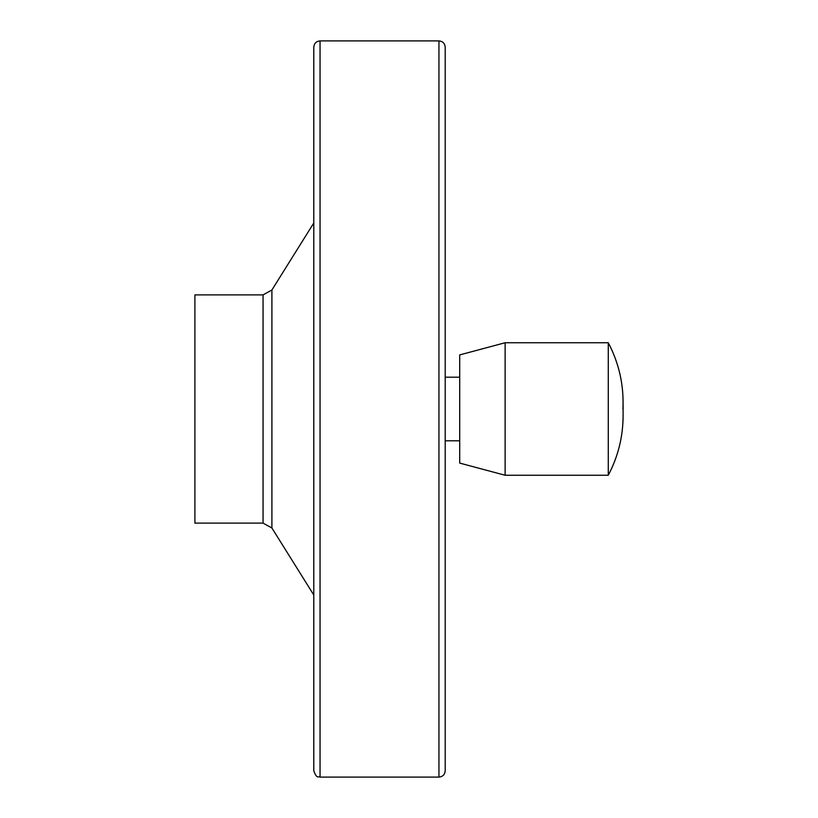 <?xml version="1.0" encoding="UTF-8"?>
<svg xmlns="http://www.w3.org/2000/svg" width="818" height="818" viewBox="0 0 818 818"><rect width="100%" height="100%" fill="white"/><g stroke="black" fill="none" stroke-linecap="round" stroke-linejoin="round"><path stroke-width="1.23" d="M194.899 294.889L194.899 523.111L263.059 523.111L263.059 294.889L194.899 294.889M313.795 222.977L271.903 289.991L263.059 294.889M313.795 47.158L313.795 770.842C316.995 779.574 318.437 775.945 320.053 777.1L320.053 40.9C316.249 41.268 314.163 43.354 313.795 47.158M438.949 40.9L438.949 777.1C442.743 776.732 444.828 774.646 445.207 770.842L445.207 47.158C444.828 43.354 442.743 41.268 438.949 40.9L320.053 40.9M459.706 377.2L445.207 377.2M459.706 354.91L459.706 463.09L505.125 475.258L505.125 342.742L459.706 354.91M622.917 409C624.052 385.585 619.165 363.499 608.275 342.742L608.275 475.258L505.125 475.258M608.275 342.742L505.125 342.742M271.903 289.991L271.903 528.009L263.059 523.111M271.903 528.009L313.795 595.023M438.949 777.1L320.053 777.1M459.706 440.8L445.207 440.8M608.275 475.258C618.071 456.669 623.019 436.853 623.101 415.8L623.101 402.2"/></g></svg>
